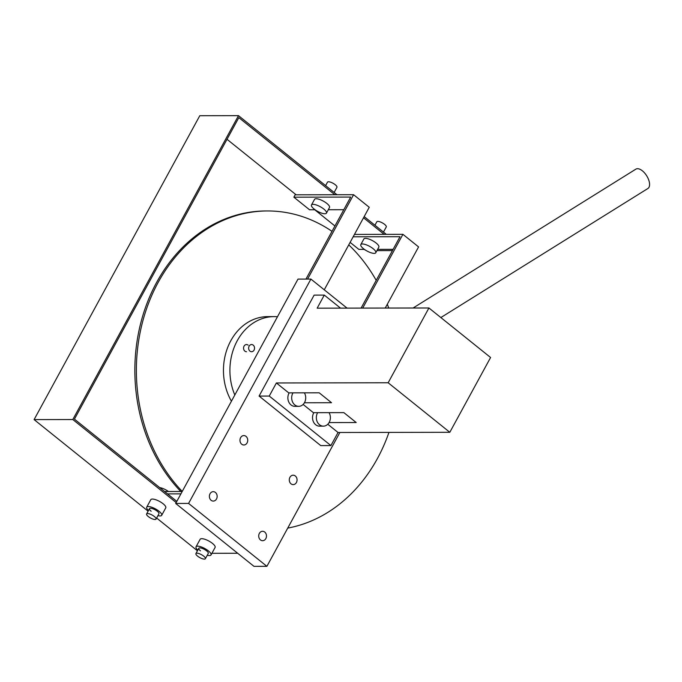 <?xml version="1.0" encoding="UTF-8"?>
<svg xmlns="http://www.w3.org/2000/svg" width="682" height="682" viewBox="0 0 682 682"><rect width="100%" height="100%" fill="white"/><g stroke="black" fill="none" stroke-linecap="round" stroke-linejoin="round"><path stroke-width="1.02" d="M253.218 345.143A3.589 2.958 89.9 0 0 251.581 344.546A3.589 2.958 89.9 0 0 248.76 347.104A3.589 2.958 89.9 0 0 249.962 351.128A3.589 2.958 89.9 0 0 251.598 351.724A3.589 2.958 89.9 0 0 254.42 349.167A3.589 2.958 89.9 0 0 253.218 345.143M413.096 308.008L635.846 169.162A11.389 5.686 58.1 0 1 647.525 177.26A11.389 5.686 58.1 0 1 647.9 188.496L440.853 317.556M329.074 422.576L356.2 422.533L343.864 412.627L313.379 412.678L303.115 404.435M330.906 445.576L269.254 396.054L259.092 396.072L320.745 445.593L330.906 445.576L338.042 432.49L327.778 424.247M338.042 432.49L449.813 432.294L388.16 382.764L428.927 307.983L490.588 357.504L449.813 432.294M304.411 402.772L331.529 402.721L319.202 392.815L288.716 392.866L276.389 382.96L388.16 382.764M259.092 396.072L314.129 295.11L324.291 295.093L317.156 308.179L428.927 307.983M269.254 396.054L276.389 382.96M324.291 295.093L340.531 308.136M150.79 518.158A5.379 1.688 -151.4 0 0 156.05 519.104A5.379 1.688 -151.4 0 0 151.847 514.893A5.379 1.688 -151.4 0 0 146.596 513.947A5.379 1.688 -151.4 0 0 150.79 518.158M168.48 491.509A8.525 2.668 -151.4 0 0 165.411 489.642A8.525 2.668 -151.4 0 0 159.665 487.587M315.058 209.758L309.534 209.766L293.865 197.183L350.684 197.081L305.971 279.083M182.205 491.483L164.558 491.517M328.298 209.732L343.796 209.706M324.257 289.807L369.252 207.285L353.591 194.711L307.582 279.083M180.909 493.862L167.508 493.887M293.865 197.183L295.161 194.813L353.591 194.711M180.773 491.492A159.486 131.43 -90.1 0 1 156.647 282.382A159.486 131.43 -90.1 0 1 265.997 210.96L267.514 210.96A159.486 131.43 -90.1 0 1 332.006 231.334M182.239 491.424A159.486 131.43 -90.1 0 1 158.173 282.382A159.486 131.43 -90.1 0 1 267.514 210.96M348.758 244.872A159.486 131.43 -90.1 0 1 376.208 280.362M387.333 304.223A159.486 131.43 -90.1 0 1 388.723 308.051M388.953 432.397A159.486 131.43 -90.1 0 1 377.436 458.5A159.486 131.43 -90.1 0 1 287.736 528.098M304.394 392.841A8.525 7.025 -90.1 0 1 304.948 401.698A8.525 7.025 -90.1 0 1 298.707 406.336L294.897 406.344A8.525 7.025 -90.1 0 1 291.009 404.929A8.525 7.025 -90.1 0 1 289.168 392.866M298.707 406.336A8.525 7.025 -90.1 0 1 294.82 404.92A8.525 7.025 -90.1 0 1 292.979 392.866M374.938 225.239L376.814 221.786A5.379 1.688 28.6 0 1 384.588 224.361A5.379 1.688 28.6 0 1 386.268 226.944L383.463 232.085M360.812 244.591L363.864 238.981A8.525 2.668 28.6 0 1 376.174 243.056A8.525 2.668 28.6 0 1 378.834 247.14L375.773 252.749A8.525 2.668 28.6 0 1 363.463 248.683A8.525 2.668 28.6 0 1 360.812 244.591A8.525 2.668 28.6 0 1 373.114 248.666A8.525 2.668 28.6 0 1 375.773 252.749M329.056 412.653A8.525 7.025 -90.1 0 1 329.611 421.51A8.525 7.025 -90.1 0 1 323.37 426.148L319.56 426.156A8.525 7.025 -90.1 0 1 315.672 424.741A8.525 7.025 -90.1 0 1 313.831 412.678M323.37 426.148A8.525 7.025 -90.1 0 1 319.483 424.733A8.525 7.025 -90.1 0 1 317.642 412.67M200.124 557.774A5.379 1.688 -151.4 0 0 205.376 558.72A5.379 1.688 -151.4 0 0 201.181 554.517A5.379 1.688 -151.4 0 0 195.922 553.571A5.379 1.688 -151.4 0 0 200.124 557.774M325.612 185.615L327.488 182.171A5.379 1.688 28.6 0 1 335.263 184.737A5.379 1.688 28.6 0 1 336.942 187.32L334.137 192.469M311.478 204.967L314.538 199.366A8.525 2.668 28.6 0 1 326.849 203.432A8.525 2.668 28.6 0 1 329.5 207.516L326.448 213.125A8.525 2.668 28.6 0 1 314.138 209.059A8.525 2.668 28.6 0 1 311.478 204.967A8.525 2.668 28.6 0 1 323.788 209.042A8.525 2.668 28.6 0 1 326.448 213.125M151.157 511.253A5.379 1.688 28.6 0 1 149.477 508.67A5.379 1.688 28.6 0 1 157.252 511.236A5.379 1.688 28.6 0 1 158.923 513.819L156.05 519.104M148.488 510.486A8.525 2.668 28.6 0 1 146.724 507.161L150.799 499.684A8.525 2.668 28.6 0 1 163.109 503.759A8.525 2.668 28.6 0 1 165.76 507.843L161.685 515.319A8.525 2.668 28.6 0 1 157.934 515.635M146.724 507.161A8.525 2.668 28.6 0 1 159.025 511.236A8.525 2.668 28.6 0 1 161.685 515.319M334.845 194.745L238.828 117.619L74.44 419.132L176.817 501.364M34.1 419.601L72.812 419.532L238.495 115.65L199.783 115.718L34.1 419.601L148.105 511.176M156.63 518.022L197.439 550.8M366.319 250.626L364.069 249.382M334.93 225.981L314.734 209.758M296.124 194.813L227.012 139.299M211.906 553.307L237.686 553.264M72.812 419.532L176.169 502.549M384.171 234.361L363.532 217.78M238.495 115.65L336.959 194.737M364.179 216.595L386.293 234.361M392.448 250.584L376.941 250.609M248.137 345.152A3.589 2.958 89.9 0 0 246.5 344.555A3.589 2.958 89.9 0 0 243.679 347.112A3.589 2.958 89.9 0 0 244.881 351.136A3.589 2.958 89.9 0 0 246.517 351.733M277.472 316.755A53.818 44.356 89.9 0 0 274.164 316.61A53.818 44.356 89.9 0 0 234.813 394.997M274.164 316.61L267.711 316.627A53.818 44.356 89.9 0 0 228.461 345.569A53.818 44.356 89.9 0 0 231.428 401.204M216.509 498.968A4.706 3.879 -90.1 0 1 213.278 501.082A4.706 3.879 -90.1 0 1 209.851 498.602A4.706 3.879 -90.1 0 1 210.03 493.768A4.706 3.879 -90.1 0 1 213.261 491.662A4.706 3.879 -90.1 0 1 216.688 494.143A4.706 3.879 -90.1 0 1 216.509 498.968M247.089 442.882A4.706 3.879 -90.1 0 1 243.858 444.996A4.706 3.879 -90.1 0 1 240.431 442.516A4.706 3.879 -90.1 0 1 240.61 437.682A4.706 3.879 -90.1 0 1 243.841 435.576A4.706 3.879 -90.1 0 1 247.268 438.049A4.706 3.879 -90.1 0 1 247.089 442.882M296.414 482.506A4.706 3.879 -90.1 0 1 293.183 484.612A4.706 3.879 -90.1 0 1 289.756 482.14A4.706 3.879 -90.1 0 1 289.935 477.306A4.706 3.879 -90.1 0 1 293.166 475.201A4.706 3.879 -90.1 0 1 296.593 477.673A4.706 3.879 -90.1 0 1 296.414 482.506M265.835 538.592A4.706 3.879 -90.1 0 1 262.604 540.707A4.706 3.879 -90.1 0 1 259.177 538.226A4.706 3.879 -90.1 0 1 259.356 533.392A4.706 3.879 -90.1 0 1 262.587 531.287A4.706 3.879 -90.1 0 1 266.014 533.759A4.706 3.879 -90.1 0 1 265.835 538.592M347.07 308.128L310.907 279.074L188.582 503.427L266.892 566.333L339.866 432.49M266.892 566.333L253.985 566.35L175.683 503.452L298 279.1L310.907 279.074M175.683 503.452L188.582 503.427M353.165 236.79L400.01 236.705L361.085 308.102M350.122 242.374L358.86 249.39L364.393 249.382M377.623 249.356L393.13 249.331M385.236 308.059L418.578 246.91L402.917 234.327L362.696 308.102M354.461 234.42L402.917 234.327M200.482 550.868A5.379 1.688 28.6 0 1 198.803 548.285A5.379 1.688 28.6 0 1 206.578 550.86A5.379 1.688 28.6 0 1 208.257 553.443L205.376 558.72M197.814 550.11A8.525 2.668 28.6 0 1 196.049 546.785L200.124 539.309A8.525 2.668 28.6 0 1 212.434 543.375A8.525 2.668 28.6 0 1 215.086 547.467L211.011 554.943A8.525 2.668 28.6 0 1 207.26 555.259M196.049 546.785A8.525 2.668 28.6 0 1 208.36 550.86A8.525 2.668 28.6 0 1 211.011 554.943M146.596 513.947L149.477 508.67M195.922 553.571L198.803 548.285"/></g></svg>
